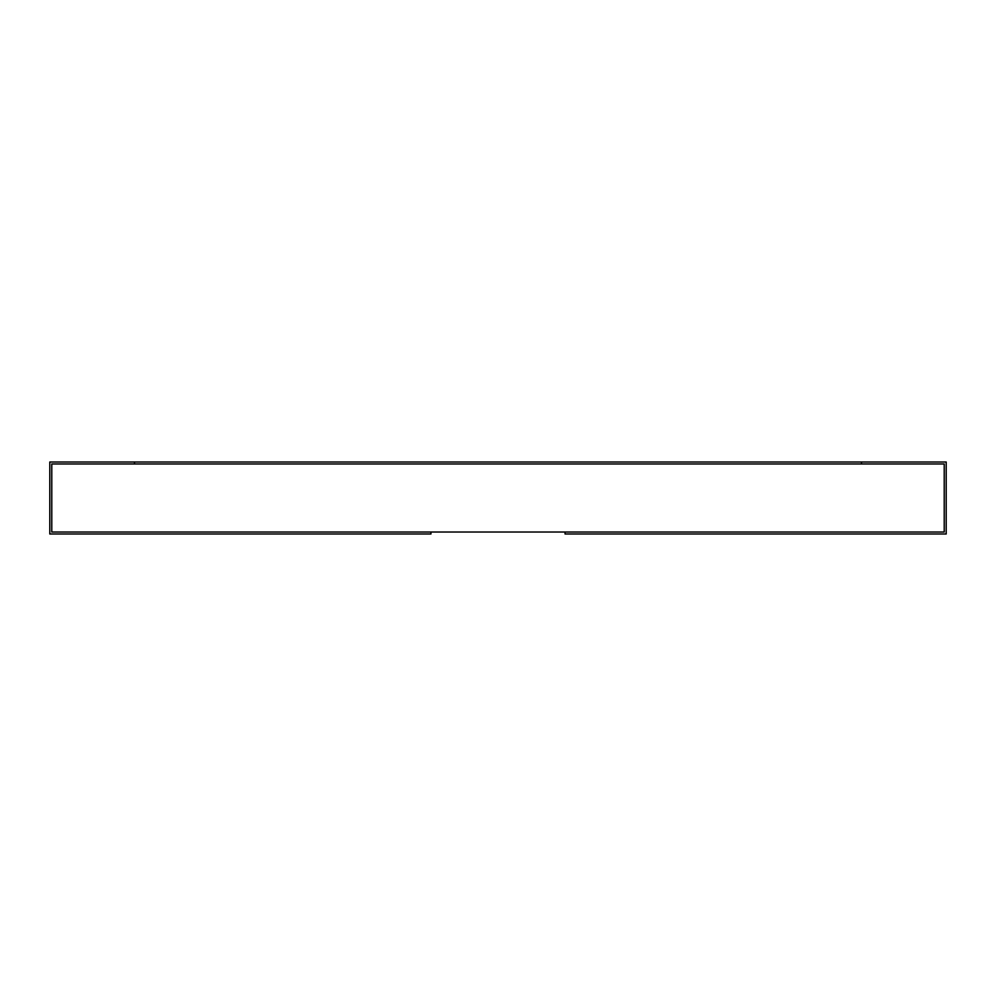 <?xml version="1.0" encoding="UTF-8"?>
<svg xmlns="http://www.w3.org/2000/svg" width="996" height="996" viewBox="0 0 996 996"><rect width="100%" height="100%" fill="white"/><g stroke="black" fill="none" stroke-linecap="round" stroke-linejoin="round"><path stroke-width="1.49" d="M430.944 532.026L51.78 532.026L51.78 463.974L134.497 463.974L134.497 462.007L49.8 462.007L49.8 533.993L430.944 533.993L430.944 532.026L565.056 532.026L565.056 533.993L946.2 533.993L946.2 462.007L861.503 462.007L861.503 463.974L944.22 463.974L944.22 532.026L944.22 463.974M134.497 463.974L861.503 463.974L134.497 463.974M944.22 532.026L565.056 532.026M51.78 532.026L51.78 463.974M861.503 462.007L134.497 462.007"/></g></svg>
